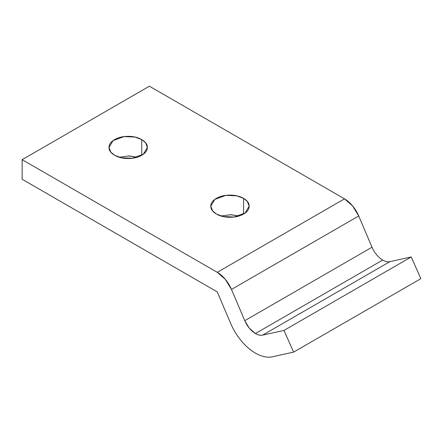 <?xml version="1.0" encoding="UTF-8"?>
<svg xmlns="http://www.w3.org/2000/svg" width="443" height="443" viewBox="0 0 443 443"><rect width="100%" height="100%" fill="white"/><g stroke="black" fill="none" stroke-linecap="round" stroke-linejoin="round"><path stroke-width="0.66" d="M216.405 214.03L212.662 210.973L210.785 206.194L214.866 199.361L225.875 195.369L236.784 195.834L243.556 198.359L243.556 214.03C239.807 216.195 235.283 217.275 229.978 217.275C224.679 217.275 220.154 216.195 216.405 214.03C212.662 211.865 210.785 209.257 210.785 206.194C210.785 203.132 212.662 200.524 216.405 198.359C220.154 196.194 224.679 195.114 229.978 195.114C235.283 195.114 239.807 196.194 243.556 198.359C247.299 200.524 249.176 203.132 249.176 206.194C249.176 209.257 247.299 211.865 243.556 214.03L243.556 198.359L247.299 201.421L249.176 206.194L245.095 213.028L234.087 217.02L223.178 216.555L216.405 214.03M238.96 215.99L230.958 214.717L221.002 215.99M114.615 155.26L110.866 152.198L108.989 147.425L113.07 140.592L124.079 136.599L134.988 137.064L141.76 139.589L141.76 155.26C138.011 157.426 133.487 158.505 128.188 158.505C122.888 158.505 118.364 157.426 114.615 155.26C110.866 153.095 108.989 150.487 108.989 147.425C108.989 144.363 110.866 141.754 114.615 139.589C118.364 137.424 122.888 136.344 128.188 136.344C133.487 136.344 138.011 137.424 141.76 139.589C145.509 141.754 147.381 144.363 147.381 147.425C147.381 150.487 145.509 153.095 141.76 155.26L141.76 139.589L145.509 142.646L147.381 147.425L143.299 154.258L132.291 158.251L121.382 157.786L114.615 155.26M137.164 157.221L129.168 155.947L119.211 157.221M382.641 260.052L382.674 260.069A17.997 10.388 -120 0 0 389.895 261.647L411.237 256.968L283.996 330.434L411.237 256.968L420.85 278.669L293.609 352.13L420.85 278.669L411.237 256.968L389.895 261.647L262.655 335.107C260.473 335.556 258.064 335.035 255.428 333.535L382.674 260.069C385.31 261.569 387.719 262.095 389.895 261.647L262.655 335.107L283.996 330.434L293.609 352.13L272.284 356.798A41.991 24.243 60 0 1 255.434 353.121A41.991 24.243 60 0 1 230.532 323.135L217.258 291.904L22.15 179.26L22.15 159.668L217.258 272.312A24 13.855 60 0 1 231.484 289.44L358.725 215.974A24 13.855 -120 0 0 344.499 198.846L217.258 272.312L344.499 198.846L149.391 86.202L22.15 159.668L149.391 86.202L344.499 198.846L352.595 205.895L358.725 215.974L231.484 289.44L244.763 320.693L372.004 247.227C374.59 253.014 378.145 257.294 382.674 260.069L255.428 333.535C250.904 330.76 247.349 326.48 244.763 320.693L372.004 247.227L358.725 215.974L372.026 247.272M239.015 215.974L229.95 214.705M137.219 157.204L128.154 155.93M231.484 289.44L244.763 320.693L249.359 328.252L255.428 333.535C258.07 335.058 260.478 335.584 262.655 335.107L283.996 330.434L293.609 352.13L272.284 356.798A41.991 24.243 -120 0 1 255.434 353.121C250.406 350.219 245.682 346.11 241.263 340.789C236.844 335.467 233.267 329.581 230.532 323.135L217.258 291.904L22.15 179.26L22.15 159.668L217.258 272.312L225.349 279.356L231.484 289.44"/></g></svg>
